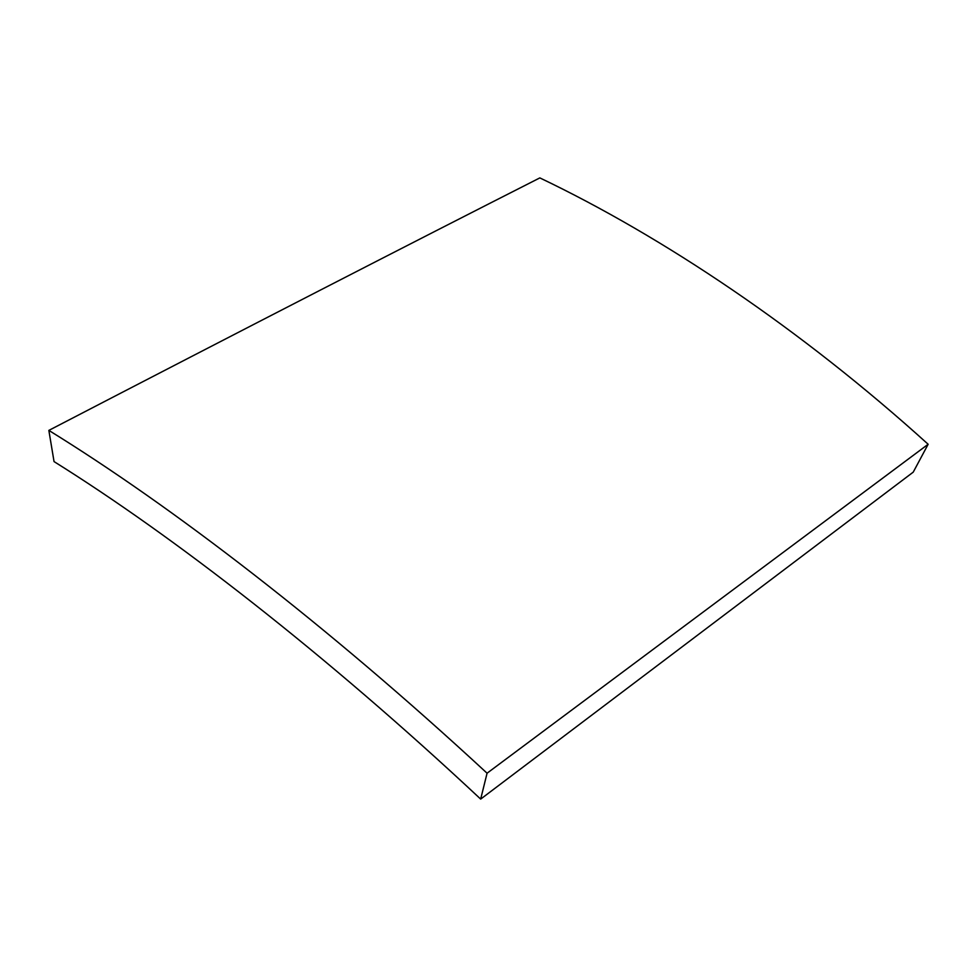 <?xml version="1.0" encoding="UTF-8"?>
<svg xmlns="http://www.w3.org/2000/svg" width="977" height="977" viewBox="0 0 977 977"><rect width="100%" height="100%" fill="white"/><g stroke="black" fill="none" stroke-linecap="round" stroke-linejoin="round"><path stroke-width="1.47" d="M480.672 799.101C324.633 653.1 173.039 535.921 54.04 461.584L48.85 430.393C170.78 505.597 326.086 624.205 487.071 773.21L928.15 444.266L913.239 472.135L480.672 799.101L487.071 773.21M48.85 430.393C245.654 328.309 409.314 244.14 539.841 177.899C662.626 236.507 801.006 329.09 928.15 444.266"/></g></svg>
